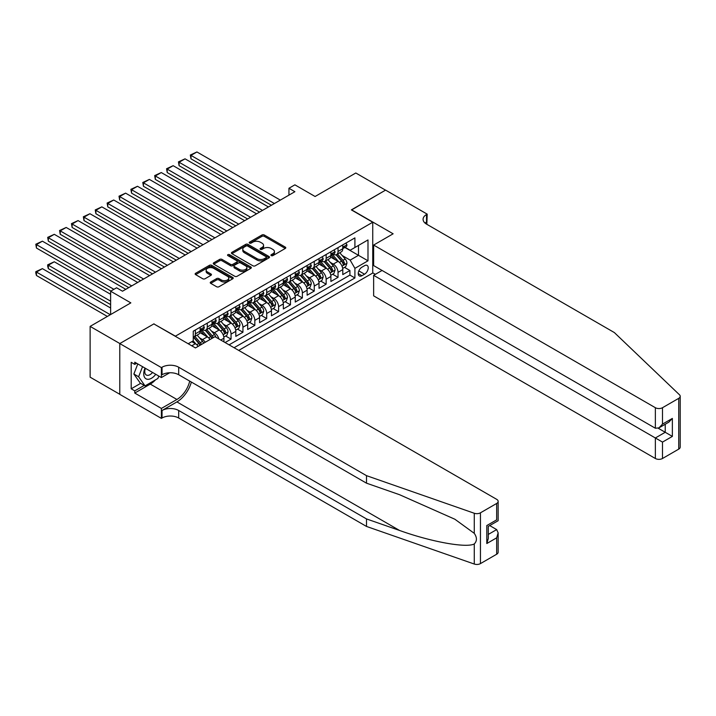 <?xml version="1.0" encoding="UTF-8"?>
<svg xmlns="http://www.w3.org/2000/svg" width="716" height="716" viewBox="0 0 716 716"><rect width="100%" height="100%" fill="white"/><g stroke="black" fill="none" stroke-linecap="round" stroke-linejoin="round"><path stroke-width="1.07" d="M271.257 255.612A1.155 0.671 0 0 0 272.894 255.612L285.29 248.452A1.647 0.949 0 0 0 285.774 247.781A1.647 0.949 0 0 0 285.29 247.11L264.285 234.982A1.647 0.949 0 0 0 261.958 234.982L249.562 242.142A1.155 0.671 0 0 0 249.222 242.608A1.155 0.671 0 0 0 249.562 243.082A1.155 0.671 0 0 0 251.191 243.082L252.793 242.16A5.281 3.052 0 0 1 260.266 242.16L262.011 243.163A5.281 3.052 0 0 1 263.56 245.32A5.281 3.052 0 0 1 262.011 247.476L260.409 248.407A1.155 0.671 0 0 0 260.069 248.873A1.155 0.671 0 0 0 260.409 249.347A1.155 0.671 0 0 0 262.047 249.347L263.649 248.425A5.281 3.052 0 0 1 271.113 248.425L272.868 249.428A5.281 3.052 0 0 1 274.416 251.585A5.281 3.052 0 0 1 272.868 253.741L271.257 254.672A1.155 0.671 0 0 0 270.925 255.138A1.155 0.671 0 0 0 271.257 255.612L271.257 254.672M210.728 282.006A1.647 0.949 0 0 0 210.244 282.677A1.647 0.949 0 0 0 210.728 283.348L216.626 286.749A1.647 0.949 0 0 0 218.962 286.749L232.727 278.801A1.647 0.949 0 0 0 233.21 278.13A1.647 0.949 0 0 0 232.727 277.459L211.721 265.332A1.647 0.949 0 0 0 209.394 265.332L195.62 273.279A1.647 0.949 0 0 0 195.137 273.951A1.647 0.949 0 0 0 195.62 274.622L202.735 278.739A1.647 0.949 0 0 0 205.071 278.739L210.969 275.329A1.647 0.949 0 0 0 211.453 274.658A1.647 0.949 0 0 0 210.969 273.986L207.434 271.946A4.412 2.551 0 0 1 206.145 270.147A4.412 2.551 0 0 1 208.866 267.793A4.412 2.551 0 0 1 213.681 268.348L227.509 276.331A4.412 2.551 0 0 1 228.798 278.13A4.412 2.551 0 0 1 226.077 280.484A4.412 2.551 0 0 1 221.262 279.929L218.962 278.605A1.647 0.949 0 0 0 216.626 278.605L210.728 282.006L210.728 283.348M154.021 324.017L175.42 336.162L372.741 222.237L351.35 209.886L385.521 190.152L355.807 172.995L315.094 196.497L294.885 184.835L288.942 188.263L294.885 191.7L122.517 291.215L116.574 287.778L110.631 291.215L110.631 314.548M154.021 323.811L119.841 343.546L90.127 326.389L130.84 302.877L110.631 291.215M252.909 265.797A1.647 0.949 0 0 0 255.245 265.797L269.01 257.85A1.647 0.949 0 0 0 269.493 257.178A1.647 0.949 0 0 0 269.01 256.507L248.013 244.38A1.647 0.949 0 0 0 245.678 244.38L231.912 252.327A1.647 0.949 0 0 0 231.429 252.999A1.647 0.949 0 0 0 231.912 253.679L252.909 265.797M228.35 255.863A1.155 0.671 0 0 1 229.514 256.024L250.851 268.339L237.103 276.278A1.647 0.949 0 0 1 234.767 276.278L213.762 264.15L219.66 260.776L219.66 259.398L213.762 262.799A1.647 0.949 0 0 0 213.279 263.479A1.647 0.949 0 0 0 213.762 264.15L213.762 262.799M219.66 260.776A1.647 0.949 0 0 1 221.996 260.776L221.996 259.398A1.647 0.949 0 0 0 219.66 259.398M221.996 259.398L230.507 264.32A1.647 0.949 0 0 0 232.843 264.32L236.754 262.065A1.647 0.949 0 0 0 237.238 261.385A1.647 0.949 0 0 0 236.754 260.714L227.885 255.594A1.155 0.671 0 0 1 227.545 255.12A1.155 0.671 0 0 1 228.261 254.511A1.155 0.671 0 0 1 229.514 254.654L250.869 266.978A1.647 0.949 0 0 1 251.352 267.65A1.647 0.949 0 0 1 250.869 268.33L250.869 266.978M119.787 394.292L90.127 377.171L90.127 326.389M225.101 342.543L231.044 339.115L225.638 335.992M223.311 324.151L226.292 325.87A6.721 3.884 60 0 1 231.044 334.103L235.806 331.365L235.806 336.368L242.939 332.251L237.524 329.127M235.197 317.286L238.177 319.005A6.721 3.884 60 0 1 242.939 327.239L247.691 324.5L247.691 329.512L254.824 325.386L249.41 322.272M247.083 310.422L250.072 312.14A6.721 3.884 60 0 1 254.824 320.383L259.577 317.635L259.577 322.647L266.71 318.53L261.304 315.407M258.968 303.557L261.958 305.285A6.721 3.884 60 0 1 266.71 313.519L271.462 310.771L271.462 315.783L278.596 311.666L273.19 308.542M270.854 296.692L273.843 298.42A6.721 3.884 60 0 1 278.596 306.654L283.348 303.906L283.348 308.918L290.481 304.801L285.075 301.678M282.748 289.828L285.729 291.555A6.721 3.884 60 0 1 290.481 299.789L295.243 297.042L295.243 302.054L302.376 297.937L296.961 294.813M294.634 282.972L297.614 284.691A6.721 3.884 60 0 1 302.376 292.925L307.128 290.186L307.128 295.189L314.261 291.072L308.847 287.948M306.52 276.108L309.5 277.826A6.721 3.884 60 0 1 314.261 286.069L319.014 283.321L319.014 288.333L326.147 284.207L320.741 281.093M318.405 269.243L321.395 270.97A6.721 3.884 60 0 1 326.147 279.204L330.899 276.457L330.899 281.469L338.033 277.352L338.033 272.34A6.721 3.884 -120 0 0 333.28 264.106L330.291 262.378M332.627 274.228L338.033 277.352M198.171 346.365A6.721 3.884 -120 0 0 195.387 343.716L191.816 341.657M210.056 339.5A6.721 3.884 -120 0 0 207.273 336.851L199.925 332.609M205.304 342.239A6.721 3.884 60 0 0 202.521 339.599L199.531 337.871M223.92 341.863L223.92 338.22A6.721 3.884 -120 0 0 219.159 329.986L211.811 325.744M218.881 338.954A6.721 3.884 60 0 0 214.406 332.734L211.426 331.007M235.806 331.365A6.721 3.884 -120 0 0 231.044 323.122L223.696 318.88M247.691 324.5A6.721 3.884 -120 0 0 242.939 316.266L235.582 312.015M259.577 317.635A6.721 3.884 -120 0 0 254.824 309.401L247.468 305.15M271.462 310.771A6.721 3.884 -120 0 0 266.71 302.537L259.362 298.295M283.348 303.906A6.721 3.884 -120 0 0 278.596 295.672L271.248 291.43M295.243 297.042A6.721 3.884 -120 0 0 290.481 288.808L283.133 284.565M307.128 290.186A6.721 3.884 -120 0 0 302.376 281.943L295.019 277.701M319.014 283.321A6.721 3.884 -120 0 0 314.261 275.087L306.904 270.836M330.899 276.457A6.721 3.884 -120 0 0 326.147 268.223L318.799 263.98M364.542 265.681L361.929 267.193A5.209 3.007 120 0 0 358.519 271.785A5.209 3.007 120 0 0 359.325 275.955A5.209 3.007 120 0 0 361.929 275.705L364.542 274.192A5.209 3.007 120 0 0 367.943 269.601A5.209 3.007 120 0 0 367.147 265.421A5.209 3.007 120 0 0 364.542 265.681M238.714 350.401L372.741 273.029L372.741 222.237M234.078 347.725L354.912 277.969L354.912 268.357L350.16 260.123L342.185 255.514M188.192 343.752L193.248 340.834L193.248 331.222L354.912 237.882L354.912 247.494L367.988 239.941L367.988 260.812L354.912 268.357M202.458 329.673L202.521 329.709A6.721 3.884 60 0 0 205.877 330.049L210.638 327.301A6.721 3.884 -120 0 0 212.026 324.223L212.026 320.383M214.344 322.818L214.406 322.853A6.721 3.884 60 0 0 217.771 323.185L222.524 320.437A6.721 3.884 -120 0 0 223.92 317.358L223.92 313.519M226.229 315.953L226.292 315.989A6.721 3.884 60 0 0 229.657 316.32L234.409 313.572A6.721 3.884 -120 0 0 235.806 310.493L235.806 306.654M238.115 309.088L238.177 309.124A6.721 3.884 60 0 0 241.543 309.455L246.295 306.716A6.721 3.884 -120 0 0 247.691 303.638L247.691 299.789M250.009 302.224L250.072 302.259A6.721 3.884 60 0 0 253.428 302.591L258.181 299.852A6.721 3.884 -120 0 0 259.577 296.773L259.577 292.925M261.895 295.359L261.958 295.395A6.721 3.884 60 0 0 265.314 295.735L270.075 292.987A6.721 3.884 -120 0 0 271.462 289.908L271.462 286.06M273.78 288.503L273.843 288.539A6.721 3.884 60 0 0 277.208 288.87L281.961 286.123A6.721 3.884 -120 0 0 283.348 283.044L283.348 279.204M285.666 281.639L285.729 281.674A6.721 3.884 60 0 0 289.094 282.006L293.846 279.258A6.721 3.884 -120 0 0 295.243 276.179L295.243 272.34M297.552 274.774L297.614 274.81A6.721 3.884 60 0 0 300.98 275.141L305.732 272.393A6.721 3.884 -120 0 0 307.128 269.314L307.128 265.475M309.446 267.909L309.5 267.945A6.721 3.884 60 0 0 312.865 268.276L317.618 265.538A6.721 3.884 -120 0 0 319.014 262.459L319.014 258.61M321.332 261.045L321.395 261.08A6.721 3.884 60 0 0 324.751 261.412L329.512 258.673A6.721 3.884 -120 0 0 330.899 255.594L330.899 251.746M229.084 344.844L349.918 275.087L349.918 270.487L342.785 274.604L342.785 269.592A6.721 3.884 -120 0 0 338.033 261.358L330.685 257.116M333.217 254.18L333.28 254.216A6.721 3.884 -120 0 0 336.645 254.556A6.721 3.884 -120 0 0 338.033 251.477L338.033 247.629M336.645 254.556L341.398 251.808A6.721 3.884 -120 0 0 342.785 248.729L342.785 244.89M195.387 329.986L195.387 333.835A6.721 3.884 60 0 1 193.991 336.914A6.721 3.884 60 0 1 193.248 337.182M193.991 336.914L198.753 334.166A6.721 3.884 -120 0 0 200.14 331.087L200.14 327.239M207.273 323.122L207.273 326.97A6.721 3.884 60 0 1 205.877 330.049M219.159 316.257L219.159 320.106A6.721 3.884 60 0 1 217.771 323.185M231.044 309.401L231.044 313.241A6.721 3.884 60 0 1 229.657 316.32M242.939 302.537L242.939 306.376A6.721 3.884 60 0 1 241.543 309.455M254.824 295.672L254.824 299.512A6.721 3.884 60 0 1 253.428 302.591M266.71 288.808L266.71 292.656A6.721 3.884 60 0 1 265.314 295.735M278.596 281.943L278.596 285.791A6.721 3.884 60 0 1 277.208 288.87M290.481 275.087L290.481 278.927A6.721 3.884 60 0 1 289.094 282.006M302.376 268.223L302.376 272.062A6.721 3.884 60 0 1 300.98 275.141M314.261 261.358L314.261 265.197A6.721 3.884 60 0 1 312.865 268.276M326.147 254.493L326.147 258.342A6.721 3.884 60 0 1 324.751 261.412M326.147 279.204L326.147 284.207M314.261 286.069L314.261 291.072M302.376 292.925L302.376 297.937M290.481 299.789L290.481 304.801M278.596 306.654L278.596 311.666M266.71 313.519L266.71 318.53M254.824 320.383L254.824 325.386M242.939 327.239L242.939 332.251M231.044 334.103L231.044 339.115M350.16 260.123L358.483 255.317L358.483 245.436L367.988 239.941M344.87 247.459L367.988 260.812M345.103 247.324L350.16 250.242L354.912 247.494M288.942 188.263L288.942 195.128M344.512 267.363L349.918 270.487M349.918 275.087L354.912 277.969M271.722 255.773L272.868 255.12A5.281 3.052 0 0 0 274.416 252.963L274.416 251.585M263.56 245.32L263.56 246.698A5.281 3.052 0 0 1 262.011 248.855L260.875 249.508M285.29 247.11L285.29 248.452L264.285 236.352A1.647 0.949 0 0 0 261.958 236.352L250.018 243.243M269.01 256.507L269.01 257.85L248.013 245.749A1.647 0.949 0 0 0 245.678 245.749L231.93 253.688M266.101 257.653A1.155 0.671 0 0 0 266.433 257.178A1.155 0.671 0 0 0 266.101 256.704L247.664 246.062A1.155 0.671 0 0 0 246.027 246.062L244.335 247.038A5.281 3.052 0 0 0 242.787 249.195A5.281 3.052 0 0 0 244.335 251.352L256.937 258.628A5.281 3.052 0 0 0 264.41 258.628L266.101 257.653L266.101 259.022A1.155 0.671 0 0 0 266.433 258.548L266.433 257.178M242.787 249.195L242.787 250.564A5.281 3.052 0 0 0 244.335 252.721L244.335 251.352M266.101 259.022L264.41 259.998A5.281 3.052 0 0 1 256.937 259.998L244.335 252.721M221.996 260.776L230.507 265.69A1.647 0.949 0 0 0 232.843 265.69L236.754 263.434A1.647 0.949 0 0 0 237.238 262.763L237.238 261.385M239.35 269.422A4.412 2.551 0 0 0 244.156 269.977A4.412 2.551 0 0 0 246.886 267.623A4.412 2.551 0 0 0 245.588 265.815L240.719 263.005A1.647 0.949 0 0 0 238.383 263.005L234.481 265.26A1.647 0.949 0 0 0 233.998 265.931A1.647 0.949 0 0 0 234.481 266.612L239.35 269.422L239.35 270.791A4.412 2.551 0 0 0 244.156 271.346A4.412 2.551 0 0 0 246.886 268.992L246.886 267.623M233.998 265.931L233.998 267.31A1.647 0.949 0 0 0 234.481 267.981L234.481 266.612M239.35 270.791L234.481 267.981M228.798 278.13L228.798 279.5A4.412 2.551 0 0 1 226.077 281.853A4.412 2.551 0 0 1 221.262 281.307L218.962 279.974A1.647 0.949 0 0 0 216.626 279.974L210.755 283.366M206.145 270.147L206.145 271.516A4.412 2.551 0 0 0 207.434 273.324L207.434 271.946M210.969 273.986L210.969 275.329L207.434 273.324M232.709 278.819L211.721 266.701A1.647 0.949 0 0 0 209.394 266.701L195.647 274.64M342.687 268.419L345.756 266.638L346.947 263.211A4.457 2.569 -120 0 0 345.21 259.031L339.787 252.739M338.695 261.796L332.484 254.61M190.984 186.276L247.629 218.98L167.213 172.547L166.559 168.743L173.156 165.682L167.213 169.119L167.213 172.547M335.16 259.702L331.562 255.531A10.677 6.167 -120 0 0 331.231 255.156M336.037 254.798L341.532 261.152A4.457 2.569 60 0 1 343.116 264.222C343.787 265.117 344.262 264.848 344.539 263.399A4.457 2.569 -120 0 0 342.955 260.329L337.522 254.046M336.359 254.69L342.257 261.528A2.273 1.307 60 0 1 342.83 262.414L344.539 263.399M343.116 264.222L343.438 264.75M274.38 203.532L190.984 155.39L190.984 158.827L271.409 205.25M345.935 243.064L346.947 244.818A4.457 2.569 60 0 1 346.025 246.787L343.77 248.094A4.457 2.569 -120 0 0 344.539 247.065L344.45 246.671M280.323 200.104L196.936 151.962L190.984 155.39L190.331 155.014L196.936 151.962M342.937 248.3L342.955 248.3A4.457 2.569 -120 0 0 343.77 248.094M343.966 246.734L344.539 247.065L343.116 247.888A4.457 2.569 60 0 1 342.785 248.524M190.984 158.827L190.331 155.014M145.035 368.105A10.928 6.31 120 0 0 147.603 379.301A10.928 6.31 120 0 0 155.748 374.298M145.402 368.319A7.482 4.323 120 0 0 146.315 375.014A7.482 4.323 120 0 0 147.415 375.354A7.482 4.323 120 0 0 152.571 372.454M158.818 376.061L157.878 378.478L145.044 385.888L140.291 383.141L133.874 374.012L137.785 363.925M145.044 385.888L138.627 376.759L142.547 366.673M133.874 374.012L138.627 376.759M382.075 270.451L373.636 275.32L373.636 295.842L655.364 458.5L655.364 437.977L665.227 432.285L665.227 424.239M373.636 275.32L662.497 442.094L662.497 458.5L678.723 449.129L678.723 398.347A5.048 2.909 0 0 0 680.2 396.288A5.048 2.909 0 0 0 679.475 394.776L614.355 332.564L426.53 224.126A11.769 6.793 180 0 1 423.084 219.32A11.769 6.793 180 0 1 426.53 214.514L427.192 214.138L385.584 190.116L351.529 209.985M351.529 209.779L393.129 233.801L373.636 245.06L655.364 407.708A5.048 2.909 0 0 0 662.497 407.708L678.723 398.347M427.192 214.138L426.834 224.296M372.741 272.823L375.363 274.326M373.636 245.06L373.636 265.582L655.364 428.231L655.364 407.708M680.2 396.288L680.2 447.07A5.048 2.909 180 0 1 678.723 449.129M662.497 458.5A5.048 2.909 180 0 1 655.364 458.5M425.053 223.079A11.769 6.793 180 0 1 426.53 222.032L426.53 214.514M658.219 428.231L672.36 436.402L662.497 442.094M662.497 407.708L662.497 424.114L658.935 427.882L655.364 428.231M662.497 424.114L672.36 418.421L668.798 422.18L658.935 427.882M496.671 554.238L496.671 537.832L498.148 532.865L498.148 552.179A5.048 2.909 180 0 1 496.671 554.238L480.445 563.608A5.048 2.909 180 0 1 474.269 564.038L366.502 526.439L366.502 518.93L178.687 410.492A11.769 6.793 -0 0 0 162.04 410.492L176.906 401.909A21.901 12.646 120 0 0 191.369 382.058M366.502 518.93L399.546 530.458C431.13 541.842 466.411 548.214 474.269 543.954C477.133 541.028 477.133 537.483 474.269 533.339L454.884 519.243L399.546 494.702L366.502 483.175L178.687 374.736A11.769 6.793 -0 0 0 162.04 374.736L162.04 367.219L161.386 367.594L119.787 343.573L153.842 323.909L195.45 347.931L214.943 336.681L496.671 499.329A5.048 2.909 -0 0 1 498.148 501.388A5.048 2.909 -0 0 1 496.671 503.455L480.445 512.817L480.445 563.608M366.502 526.439L178.687 418.01A11.769 6.793 -0 0 0 162.04 418.01L161.386 418.386L119.787 394.364L119.787 343.573M366.502 483.175L366.502 475.657L178.687 367.219A11.769 6.793 -0 0 0 162.04 367.219M474.269 533.339L474.269 513.256L366.502 475.657M155.515 379.838A18.911 10.919 -60 0 1 150.27 384.107L134.76 393.057L134.76 390.864L144.211 385.405M136.666 363.272L134.76 364.372L131.198 362.314L131.198 388.806L134.76 390.864M134.76 364.372L134.76 362.18L161.386 377.547L161.386 367.594M161.386 418.386L161.386 408.433L176.906 399.474A18.911 10.919 120 0 0 189.704 381.1M134.76 393.057L161.386 408.433M489.708 525.58L496.671 529.598L498.148 532.865M169.692 372.759L161.386 377.547M474.269 513.256A5.048 2.909 -0 0 0 480.445 512.817M131.198 388.806L140.649 383.346M496.671 537.832L486.799 543.534L488.276 538.557L488.276 526.403L498.148 520.711L498.148 501.388M486.799 543.534L486.799 525.553C488.724 526.663 488.724 526.663 486.799 525.553L496.671 519.852C498.596 520.962 498.596 520.962 496.671 519.852L496.671 503.455M330.801 275.275L333.871 273.503L335.061 270.075A4.457 2.569 -120 0 0 333.325 265.887L327.892 259.604M326.809 268.652L320.598 261.465M179.098 193.141L235.743 225.844L155.327 179.412L154.674 175.599L161.27 172.547L155.327 175.984L155.327 179.412M323.274 266.567L319.676 262.387A10.677 6.167 -120 0 0 319.345 262.02M324.151 261.653L329.637 268.017A4.457 2.569 60 0 1 331.231 271.087C331.902 271.982 332.376 271.704 332.654 270.263A4.457 2.569 -120 0 0 331.069 267.193L325.637 260.91M324.473 261.555L330.371 268.384A2.273 1.307 60 0 1 330.944 269.279L332.654 270.263M331.231 271.087L331.553 271.615M318.915 282.14L321.985 280.368L323.176 276.94A4.457 2.569 -120 0 0 321.439 272.751L316.007 266.468M314.924 275.517L308.712 268.33M167.213 200.006L223.857 232.7L143.442 186.276L142.788 182.464L149.384 179.412L143.442 182.84L143.442 186.276M311.388 273.423L307.782 269.252A10.677 6.167 -120 0 0 307.45 268.885M312.257 268.518L317.752 274.881A4.457 2.569 60 0 1 319.345 277.951C320.016 278.846 320.491 278.569 320.768 277.128A4.457 2.569 -120 0 0 319.184 274.058L313.751 267.766M312.588 268.419L318.486 275.248A2.273 1.307 60 0 1 319.059 276.143L320.768 277.128M319.345 277.951L319.667 278.479M307.03 289.004L310.1 287.232L311.29 283.796A4.457 2.569 -120 0 0 309.554 279.616L304.121 273.324M303.029 282.381L296.827 275.195M155.327 206.861L211.972 239.565L131.556 193.141L130.894 189.328L137.499 186.276L131.556 189.704L131.556 193.141M299.503 280.287L295.896 276.116A10.677 6.167 -120 0 0 295.565 275.75M300.371 275.383L305.866 281.746A4.457 2.569 60 0 1 307.459 284.816C308.122 285.711 308.596 285.433 308.882 283.992A4.457 2.569 -120 0 0 307.289 280.923L301.866 274.631M300.693 275.284L306.6 282.113A2.273 1.307 60 0 1 307.173 282.999L308.882 283.992M307.459 284.816L307.782 285.344M295.135 295.869L298.214 294.097L299.395 290.66A4.457 2.569 -120 0 0 297.668 286.481L292.235 280.189M291.144 289.246L284.941 282.059M143.442 213.726L200.077 246.429L119.661 200.006L119.008 196.193L125.604 193.141L119.661 196.569L119.661 200.006M287.617 287.152L284.01 282.981A10.677 6.167 -120 0 0 283.679 282.605M288.485 282.247L293.981 288.611A4.457 2.569 60 0 1 295.565 291.68C296.236 292.575 296.71 292.298 296.997 290.848A4.457 2.569 -120 0 0 295.404 287.787L289.971 281.495M288.808 282.14L294.715 288.978A2.273 1.307 60 0 1 295.287 289.864L296.997 290.848M295.565 291.68L295.896 292.209M262.486 210.397L179.098 162.255L179.098 165.682L259.514 212.115M334.05 249.929L335.061 251.683A4.457 2.569 60 0 1 334.139 253.652L331.884 254.959A4.457 2.569 -120 0 0 332.654 253.929L332.564 253.536M268.437 206.969L185.041 158.827L179.098 162.255L178.445 161.879L185.041 158.827M331.052 255.165L331.069 255.165A4.457 2.569 -120 0 0 331.884 254.959M332.081 253.598L332.654 253.929L331.231 254.753A4.457 2.569 60 0 1 330.899 255.388M179.098 165.682L178.445 161.879M250.6 217.261L166.559 168.743M322.164 256.793L323.176 258.548A4.457 2.569 60 0 1 322.254 260.517L319.989 261.814A4.457 2.569 -120 0 0 320.768 260.794L320.679 260.4M256.543 213.833L173.156 165.682M319.166 262.029L319.184 262.029A4.457 2.569 -120 0 0 319.989 261.814M320.195 260.463L320.768 260.794L319.345 261.617A4.457 2.569 60 0 1 319.014 262.253M238.714 224.126L154.674 175.599M310.279 263.658L311.29 265.403A4.457 2.569 60 0 1 310.368 267.381L308.104 268.679A4.457 2.569 -120 0 0 308.882 267.659L308.784 267.256M244.657 220.698L161.27 172.547M307.271 268.894L307.289 268.894A4.457 2.569 -120 0 0 308.104 268.679M308.31 267.319L308.882 267.659L307.459 268.482A4.457 2.569 60 0 1 307.128 269.109M226.829 230.991L142.788 182.464M298.393 270.523L299.395 272.268A4.457 2.569 60 0 1 298.474 274.237L296.218 275.544A4.457 2.569 -120 0 0 296.997 274.514L296.898 274.121M232.772 227.554L149.384 179.412M295.386 275.75L295.404 275.75A4.457 2.569 -120 0 0 296.218 275.544M296.415 274.183L296.997 274.514L295.565 275.338A4.457 2.569 60 0 1 295.243 275.973M283.25 302.734L286.328 300.962L287.51 297.525A4.457 2.569 -120 0 0 285.774 293.345L280.35 287.053M279.258 296.111L273.047 288.924M131.556 220.591L188.192 253.294L107.776 206.861L107.123 203.058L113.719 200.006L107.776 203.434L107.776 206.861M275.723 294.016L272.125 289.846A10.677 6.167 -120 0 0 271.794 289.47M276.6 289.112L282.095 295.466A4.457 2.569 60 0 1 283.679 298.536C284.35 299.431 284.825 299.163 285.111 297.713A4.457 2.569 -120 0 0 283.518 294.643L278.085 288.36M276.922 289.004L282.829 295.842A2.273 1.307 60 0 1 283.393 296.728L285.111 297.713M283.679 298.536L284.001 299.064M214.943 237.855L130.894 189.328M286.498 277.378L287.51 279.133A4.457 2.569 60 0 1 286.588 281.102L284.333 282.408A4.457 2.569 -120 0 0 285.111 281.379L285.013 280.985M220.886 234.418L137.499 186.276M283.5 282.614L283.518 282.614A4.457 2.569 -120 0 0 284.333 282.408M284.529 281.048L285.111 281.379L283.679 282.202A4.457 2.569 60 0 1 283.348 282.838M271.364 309.598L274.434 307.817L275.624 304.389A4.457 2.569 -120 0 0 273.888 300.21L268.455 293.918M267.372 302.966L261.161 295.78M119.661 227.455L176.306 260.159L95.89 213.726L95.237 209.922L101.833 206.861L95.89 210.298L95.89 213.726M263.837 300.881L260.239 296.71A10.677 6.167 -120 0 0 259.908 296.335M264.714 295.976L270.209 302.331A4.457 2.569 60 0 1 271.794 305.401C272.465 306.296 272.939 306.027 273.217 304.577A4.457 2.569 -120 0 0 271.632 301.508L266.2 295.225M265.036 295.869L270.934 302.707A2.273 1.307 60 0 1 271.507 303.593L273.217 304.577M271.794 305.401L272.116 305.929M203.058 244.711L119.008 196.193M274.613 284.243L275.624 285.997A4.457 2.569 60 0 1 274.702 287.966L272.447 289.273A4.457 2.569 -120 0 0 273.217 288.244L273.127 287.85M209 241.283L125.604 193.141M271.615 289.479L271.632 289.479A4.457 2.569 -120 0 0 272.447 289.273M272.644 287.913L273.217 288.244L271.794 289.067A4.457 2.569 60 0 1 271.462 289.703M259.478 316.454L262.548 314.682L263.739 311.254A4.457 2.569 -120 0 0 262.002 307.066L256.57 300.783M255.487 309.831L249.275 302.644M107.776 234.32L164.42 267.023L84.005 220.591L83.351 216.778L89.948 213.726L84.005 217.163L84.005 220.591M251.951 307.737L248.345 303.566A10.677 6.167 -120 0 0 248.013 303.199M252.829 302.832L258.315 309.196A4.457 2.569 60 0 1 259.908 312.265C260.579 313.161 261.054 312.883 261.331 311.442A4.457 2.569 -120 0 0 259.747 308.372L254.314 302.08M253.151 302.734L259.049 309.563A2.273 1.307 60 0 1 259.622 310.458L261.331 311.442M259.908 312.265L260.23 312.794M191.163 251.576L107.123 203.058M262.727 291.108L263.739 292.862A4.457 2.569 60 0 1 262.817 294.831L260.561 296.138A4.457 2.569 -120 0 0 261.331 295.108L261.242 294.715M197.106 248.148L113.719 200.006M259.729 296.343L259.747 296.343A4.457 2.569 -120 0 0 260.561 296.138M260.758 294.777L261.331 295.108L259.908 295.932A4.457 2.569 60 0 1 259.577 296.567M247.593 323.319L250.663 321.547L251.853 318.119A4.457 2.569 -120 0 0 250.117 313.93L244.684 307.647M243.592 316.696L237.39 309.509M95.89 241.185L152.535 273.879L72.119 227.455L71.466 223.643L78.062 220.591L72.119 224.019L72.119 227.455M240.066 314.601L236.459 310.431A10.677 6.167 -120 0 0 236.128 310.064M240.934 309.697L246.429 316.06A4.457 2.569 60 0 1 248.022 319.13C248.685 320.025 249.168 319.748 249.445 318.307A4.457 2.569 -120 0 0 247.861 315.237L242.429 308.945M241.256 309.598L247.163 316.427A2.273 1.307 60 0 1 247.736 317.313L249.445 318.307M248.022 319.13L248.345 319.658M179.277 258.44L95.237 209.922M250.842 297.972L251.853 299.718A4.457 2.569 60 0 1 250.931 301.696L248.667 302.993A4.457 2.569 -120 0 0 249.445 301.973L249.356 301.579M185.22 255.012L101.833 206.861M247.843 303.208L247.861 303.208A4.457 2.569 -120 0 0 248.667 302.993M248.873 301.642L249.445 301.973L248.022 302.796A4.457 2.569 60 0 1 247.691 303.432M235.707 330.183L238.777 328.411L239.967 324.975A4.457 2.569 -120 0 0 238.231 320.795L232.798 314.503M231.707 323.56L225.504 316.374M84.005 248.04L140.649 280.744L60.225 234.32L59.571 230.507L66.176 227.455L60.225 230.883L60.225 234.32M228.18 321.466L224.573 317.295A10.677 6.167 -120 0 0 224.242 316.928M229.048 316.562L234.544 322.925A4.457 2.569 60 0 1 236.128 325.995C236.799 326.89 237.273 326.612 237.56 325.171A4.457 2.569 -120 0 0 235.967 322.102L230.543 315.81M229.371 316.454L235.278 323.292A2.273 1.307 60 0 1 235.85 324.178L237.56 325.171M236.128 325.995L236.459 326.523M167.392 265.305L83.351 216.778M238.956 304.837L239.967 306.582A4.457 2.569 60 0 1 239.046 308.551L236.781 309.858A4.457 2.569 -120 0 0 237.56 308.838L237.461 308.435M173.335 261.868L89.948 213.726M235.949 310.073L235.967 310.064A4.457 2.569 -120 0 0 236.781 309.858M236.987 308.498L237.56 308.838L236.128 309.661A4.457 2.569 60 0 1 235.806 310.288M223.813 337.048L226.891 335.276L228.073 331.839A4.457 2.569 -120 0 0 226.346 327.66L220.913 321.368M219.821 330.425L213.619 323.238M72.119 254.905L128.755 287.608L48.339 241.176L47.686 237.372L54.282 234.32L48.339 237.748L48.339 241.176M216.286 328.331L212.688 324.16A10.677 6.167 -120 0 0 212.357 323.784M217.163 323.426L222.658 329.79A4.457 2.569 60 0 1 224.242 332.851C224.914 333.754 225.388 333.477 225.674 332.027A4.457 2.569 -120 0 0 224.081 328.966L218.649 322.674M217.485 323.319L223.392 330.157A2.273 1.307 60 0 1 223.965 331.043L225.674 332.027M224.242 332.851L224.564 333.379M155.506 272.17L71.466 223.643M227.07 311.702L228.073 313.447A4.457 2.569 60 0 1 227.151 315.416L224.896 316.723A4.457 2.569 -120 0 0 225.674 315.693L225.576 315.3M161.449 268.733L78.062 220.591M224.063 316.928L224.081 316.928A4.457 2.569 -120 0 0 224.896 316.723M225.093 315.362L225.674 315.693L224.242 316.517A4.457 2.569 60 0 1 223.92 317.152M215.955 337.263A4.457 2.569 -120 0 0 214.451 334.524L209.018 328.232M207.935 337.29L201.724 330.103M60.225 261.77L110.926 291.036L36.453 248.04L35.8 244.237L42.396 241.176L36.453 244.612L36.453 248.04M204.4 335.195L200.802 331.025A10.677 6.167 -120 0 0 200.471 330.649M213.332 337.603A4.457 2.569 -120 0 0 212.196 335.822L206.763 329.539M205.599 330.183L211.497 337.021A2.273 1.307 60 0 1 212.07 337.907L212.446 338.122M205.277 330.291L210.773 336.645A4.457 2.569 60 0 1 211.909 338.426M143.621 279.025L59.571 230.507M215.176 318.557L216.187 320.312A4.457 2.569 60 0 1 215.265 322.281L213.01 323.587A4.457 2.569 -120 0 0 213.78 322.558L213.69 322.164M149.563 275.597L66.176 227.455M212.178 323.793L212.196 323.793A4.457 2.569 -120 0 0 213.01 323.587M213.207 322.227L213.78 322.558L212.357 323.381A4.457 2.569 60 0 1 212.026 324.017M203.711 343.161A4.457 2.569 -120 0 0 202.565 341.38L197.133 335.097M110.631 301.168L48.339 265.197L54.282 261.77L110.631 294.303M196.05 344.145L193.204 340.861M48.339 268.634L47.686 266.2L47.686 264.822L48.339 265.197L48.339 268.634L110.631 304.595M192.514 342.06L192.049 341.523M201.447 344.468A4.457 2.569 -120 0 0 200.31 342.687L194.877 336.404M193.714 337.048L199.612 343.886A2.273 1.307 60 0 1 200.185 344.772L200.561 344.987M193.392 337.155L198.878 343.51A4.457 2.569 60 0 1 200.024 345.291M47.686 264.822L54.282 261.77M131.726 285.89L47.686 237.372M203.29 325.422L204.302 327.176A4.457 2.569 60 0 1 203.38 329.145L201.124 330.452A4.457 2.569 -120 0 0 201.894 329.423L201.805 329.029M137.678 282.462L54.282 234.32M200.292 330.658L200.31 330.658A4.457 2.569 -120 0 0 201.124 330.452M201.321 329.091L201.894 329.423L200.471 330.246A4.457 2.569 60 0 1 200.14 330.882M110.336 314.718L36.453 272.062L42.396 268.634L110.631 308.023M36.453 275.499L35.8 273.056L35.8 271.686L36.453 272.062L36.453 275.499L107.364 316.436M35.8 271.686L42.396 268.634M113.898 289.327L35.8 244.237M125.783 289.327L42.396 241.176M191.763 345.81L195.387 343.716M202.521 339.599L207.273 336.851M214.406 332.734L219.159 329.986M226.292 325.87L231.044 323.122M238.177 319.005L242.939 316.266M250.072 312.14L254.824 309.401M261.958 305.285L266.71 302.537M273.843 298.42L278.596 295.672M285.729 291.555L290.481 288.808M297.614 284.691L302.376 281.943M309.5 277.826L314.261 275.087M321.395 270.97L326.147 268.223M333.28 264.106L338.033 261.358M338.033 251.477L342.785 248.729M195.387 333.835L200.14 331.087M207.273 326.97L212.026 324.223M219.159 320.106L223.92 317.358M231.044 313.241L235.806 310.493M242.939 306.376L247.691 303.638M254.824 299.512L259.577 296.773M266.71 292.656L271.462 289.908M278.596 285.791L283.348 283.044M290.481 278.927L295.243 276.179M302.376 272.062L307.128 269.314M314.261 265.197L319.014 262.459M326.147 258.342L330.899 255.594M338.033 272.34L342.785 269.592M220.77 340.046L223.92 338.22M358.841 270.899L364.542 274.192M358.242 273.575L361.929 275.705M272.868 255.12L272.868 253.741M260.409 249.347L260.409 248.407M262.011 248.855L262.011 247.476M249.562 243.082L249.562 242.142M261.958 236.352L261.958 234.982M264.285 236.352L264.285 234.982M231.912 253.679L231.912 252.327M245.678 245.749L245.678 244.38M248.013 245.749L248.013 244.38M256.937 259.998L256.937 258.628M264.41 259.998L264.41 258.628M230.507 265.69L230.507 264.32M232.843 265.69L232.843 264.32M236.754 263.434L236.754 262.065M229.514 256.024L229.514 254.654M216.626 279.974L216.626 278.605M218.962 279.974L218.962 278.605M221.262 281.307L221.262 279.929M195.62 274.622L195.62 273.279M209.394 266.701L209.394 265.332M211.721 266.701L211.721 265.332M232.727 278.801L232.727 277.459M342.006 266.128L346.92 263.3M342.955 260.329L345.21 259.031M339.402 262.378L341.532 261.152M346.92 244.765L342.785 247.154M672.36 418.421L672.36 436.402M399.546 530.458L176.906 401.909M178.687 374.736L178.687 367.219M178.687 410.492L178.687 418.01M474.269 564.038L474.269 543.954M162.04 410.492L162.04 418.01M150.27 384.107L176.906 399.474M488.276 534.44L496.671 529.598M330.121 272.993L335.034 270.156M331.069 267.193L333.325 265.887M327.516 269.243L329.637 268.017M318.235 279.858L323.149 277.02M319.184 274.058L321.439 272.751M315.631 276.108L317.752 274.881M306.35 286.722L311.254 283.885M307.289 280.923L309.554 279.616M303.745 282.972L305.866 281.746M294.464 293.587L299.369 290.75M295.404 287.787L297.668 286.481M291.851 289.837L293.981 288.611M335.034 251.629L330.899 254.01M323.149 258.494L319.014 260.875M311.254 265.359L307.128 267.739M299.369 272.214L295.243 274.604M282.569 300.443L287.483 297.614M283.518 294.643L285.774 293.345M279.965 296.692L282.095 295.466M287.483 279.079L283.348 281.469M270.684 307.307L275.597 304.479M271.632 301.508L273.888 300.21M268.079 303.557L270.209 302.331M275.597 285.944L271.462 288.333M258.798 314.172L263.712 311.335M259.747 308.372L262.002 307.066M256.194 310.422L258.315 309.196M263.712 292.808L259.577 295.189M246.913 321.036L251.817 318.199M247.861 315.237L250.117 313.93M244.308 317.286L246.429 316.06M251.817 299.673L247.691 302.054M235.027 327.901L239.932 325.064M235.967 322.102L238.231 320.795M232.423 324.151L234.544 322.925M239.932 306.538L235.806 308.918M223.132 334.766L228.046 331.929M224.081 328.966L226.346 327.66M220.528 331.016L222.658 329.79M228.046 313.393L223.92 315.783M212.196 335.822L214.451 334.524M208.642 337.871L210.773 336.645M216.16 320.258L212.026 322.647M200.31 342.687L202.565 341.38M196.757 344.736L198.878 343.51M204.275 327.123L200.14 329.503"/></g></svg>
